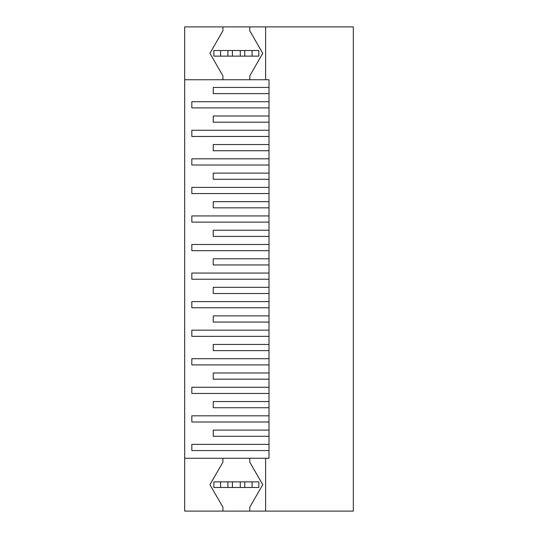 <?xml version="1.0" encoding="UTF-8"?>
<svg xmlns="http://www.w3.org/2000/svg" width="538" height="538" viewBox="0 0 538 538"><rect width="100%" height="100%" fill="white"/><g stroke="black" fill="none" stroke-linecap="round" stroke-linejoin="round"><path stroke-width="0.81" d="M240.278 487.489L240.278 481.873L258.825 481.873L258.825 487.489L213.855 487.489L213.855 481.873L227.91 481.873L227.91 487.489M227.91 481.873L240.278 481.873M232.409 481.873L232.409 487.489M209.921 484.684L222.907 507.166L222.907 511.1L184.682 511.1L184.682 458.262L222.907 458.262L222.907 462.196L209.921 484.684M220.6 481.873L220.6 487.489M269 393.453L191.824 393.453L191.824 387.266L269 387.266M269 401.543L213.236 401.543L213.236 407.73L269 407.73M269 450.562L191.824 450.562L191.824 444.375L269 444.375M269 422.007L191.824 422.007L191.824 415.82L269 415.82M265.624 458.262L269 458.262L269 79.738L265.624 79.738L265.624 26.9L353.318 26.9L353.318 511.1L265.624 511.1L265.624 458.262L222.907 458.262M265.624 511.1L249.78 511.1L249.78 507.166L262.759 484.684L249.78 462.196L249.78 458.262M269 430.097L213.236 430.097L213.236 436.284L269 436.284M249.78 511.1L222.907 511.1M244.77 481.873L244.77 487.489M252.08 481.873L252.08 487.489M269 230.217L213.236 230.217L213.236 236.397L269 236.397M269 187.379L191.824 187.379L191.824 193.566L269 193.566M265.624 79.738L249.78 79.738L249.78 75.804L262.759 53.316L249.78 30.834L249.78 26.9L222.907 26.9L222.907 30.834L209.921 53.316L222.907 75.804L222.907 79.738L249.78 79.738M222.907 79.738L184.682 79.738L184.682 458.262M222.907 26.9L184.682 26.9L184.682 79.738M269 215.94L191.824 215.94L191.824 222.12L269 222.12M269 307.783L191.824 307.783L191.824 301.603L269 301.603M269 258.771L213.236 258.771L213.236 264.952L269 264.952M269 244.494L191.824 244.494L191.824 250.674L269 250.674M269 287.326L213.236 287.326L213.236 293.506L269 293.506M269 279.229L191.824 279.229L191.824 273.048L269 273.048M269 364.899L191.824 364.899L191.824 358.712L269 358.712M269 330.157L191.824 330.157L191.824 336.337L269 336.337M269 344.434L213.236 344.434L213.236 350.621L269 350.621M269 372.989L213.236 372.989L213.236 379.176L269 379.176M269 315.88L213.236 315.88L213.236 322.06L269 322.06M252.08 56.127L252.08 50.511L258.825 50.511L258.825 56.127L213.855 56.127L213.855 50.511L220.6 50.511L220.6 56.127M252.08 50.511L244.77 50.511L244.77 56.127M244.77 50.511L240.278 50.511L240.278 56.127M240.278 50.511L227.91 50.511L227.91 56.127M232.409 56.127L232.409 50.511M227.91 50.511L220.6 50.511M265.624 26.9L249.78 26.9M269 173.101L213.236 173.101L213.236 179.288L269 179.288M269 158.824L191.824 158.824L191.824 165.011L269 165.011M269 201.663L213.236 201.663L213.236 207.843L269 207.843M269 87.438L213.236 87.438L213.236 93.625L269 93.625M269 130.27L191.824 130.27L191.824 136.457L269 136.457M269 144.547L213.236 144.547L213.236 150.734L269 150.734M269 115.993L213.236 115.993L213.236 122.18L269 122.18M269 107.903L191.824 107.903L191.824 101.716L269 101.716"/></g></svg>
